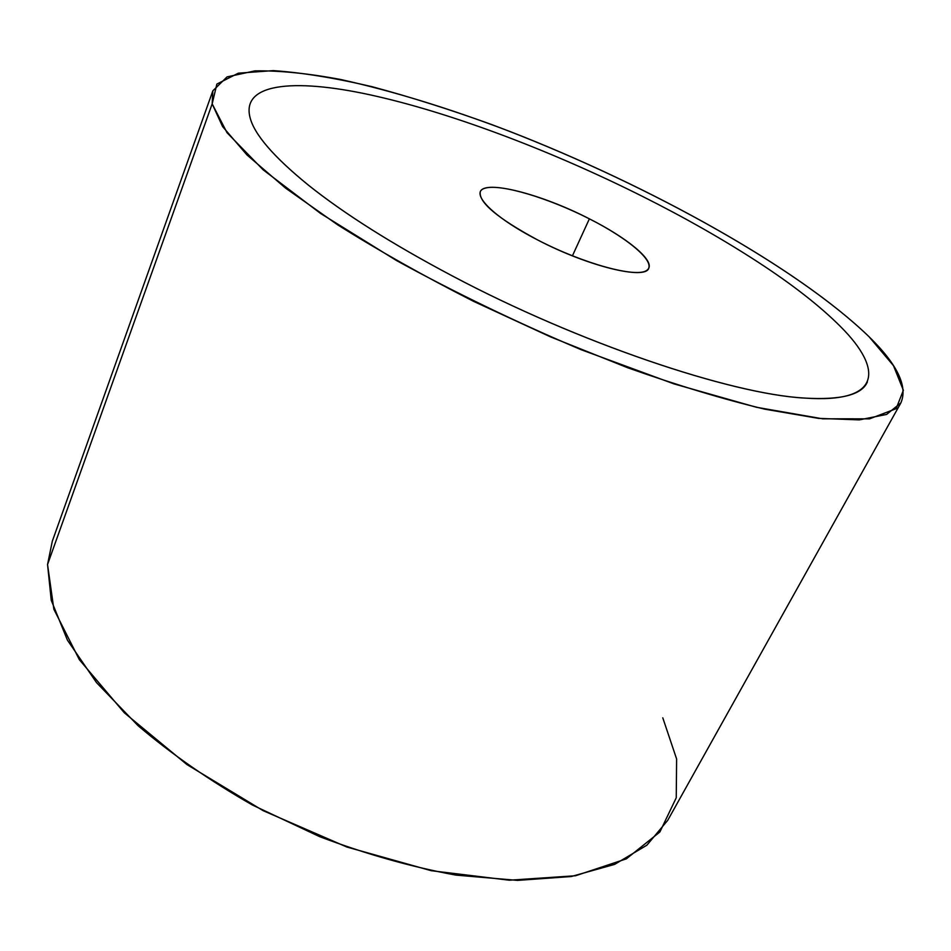 <?xml version="1.0" encoding="UTF-8"?>
<svg xmlns="http://www.w3.org/2000/svg" width="951" height="951" viewBox="0 0 951 951"><rect width="100%" height="100%" fill="white"/><g stroke="black" fill="none" stroke-linecap="round" stroke-linejoin="round"><path stroke-width="1.43" d="M212.168 103.861L222.605 126.578L246.963 154.93L285.55 188.108L337.653 224.828C378.546 250.553 423.908 276.087 473.741 301.431L550.665 336.939L627.696 367.752C677.694 385.44 723.438 399.254 764.937 409.203L818.466 418.369L859.24 419.89L886.617 414.422L900.859 402.915C908.015 386.522 897.435 364.483 869.107 336.785L893.488 365.683L903.367 390.29L896.115 408.704L869.571 418.844L822.722 418.82L756.449 407.278L674.009 383.895L581.275 349.754C516.655 322.365 455.089 292.646 396.579 260.586L320.523 213.428L263.142 169.813L227.004 132.688L212.168 103.861L216.876 84.068L238.309 73.191L273.294 70.612C302.145 72.621 334.966 77.958 371.758 86.624C410.012 96.859 449.906 109.484 491.453 124.474C636.73 178.824 794.061 264.271 869.107 336.785C797.509 267.493 650.02 186.063 510.342 131.642C449.55 108.45 393.036 91.082 340.815 79.527C307.874 73.346 279.249 70.469 254.939 70.873L227.039 76.9L212.846 90.821L212.168 103.861L47.55 564.525L212.168 103.861M900.859 402.915L667.709 820.356L646.894 845.177L614.608 864.388L571.159 876.537L517.582 880.388L455.838 875.098C411.45 866.967 366.064 854.164 319.679 836.666L252.526 805.081C209.838 780.688 171.727 754.262 138.18 725.803L96.55 682.652L67.438 640.178L51.247 600.295L47.55 564.525L52.317 541.202L212.846 90.821M249.958 117.246L249.97 117.258C254.083 134.186 273.531 156.796 308.302 185.076C344.31 213.844 392.181 244.062 451.915 275.719C578.458 342.895 730.796 394.094 804.427 398.077C841.053 400.228 862.034 394.831 867.395 381.874M47.55 564.525L53.862 609.246L79.361 659.697L124.308 712.786L186.919 764.556L263.106 810.656L346.877 847.032L431.219 870.7L509.308 880.21L575.557 875.752L626.305 858.872L659.875 831.982L676.244 797.794L676.613 758.969L662.788 717.839M589.382 218.837L572.419 255.855L589.382 218.837C626.233 237.405 653.42 259.35 648.748 268.218C645.467 280.224 588.146 266.375 537.957 240.116C497.73 218.421 478.496 202.313 480.255 191.781C484.618 179.323 541.773 194.218 589.382 218.837C548.644 198.058 500.999 183.662 485.248 188.143C468.843 192.268 492.178 216.602 537.957 240.116C583.557 263.712 635.577 277.882 646.442 270.595C658.009 263.665 630.275 239.533 589.382 218.837M804.439 398.053C730.796 394.071 578.47 342.871 451.915 275.707C392.192 244.038 344.321 213.82 308.302 185.053C273.531 156.772 254.095 134.174 249.97 117.246C241.067 81.489 299.149 78.351 377.476 96.503C456.385 114.643 554.683 152.326 643.007 196.655C684.791 217.624 722.998 239.367 757.65 261.87C792.361 284.456 820.012 306.056 840.601 326.657C883.907 369.927 881.113 403.581 804.439 398.053"/></g></svg>
